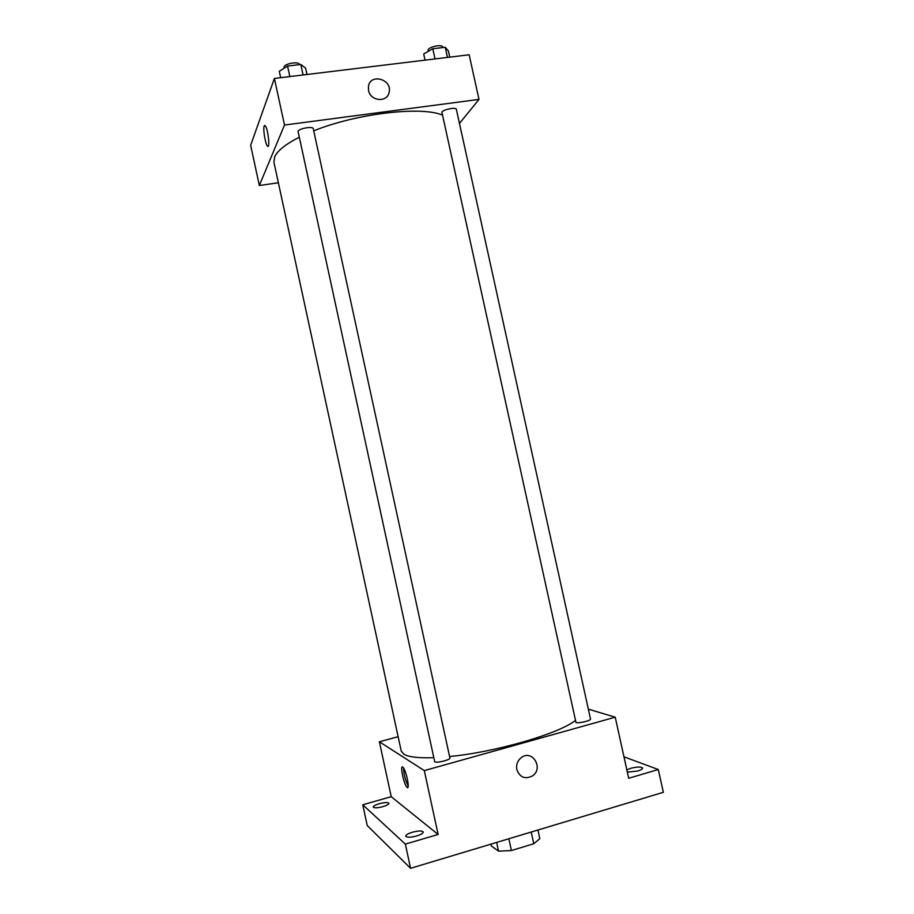 <?xml version="1.0" encoding="UTF-8"?>
<svg xmlns="http://www.w3.org/2000/svg" width="914" height="914" viewBox="0 0 914 914"><rect width="100%" height="100%" fill="white"/><g stroke="black" fill="none" stroke-linecap="round" stroke-linejoin="round"><path stroke-width="1.37" d="M531.217 832.037L533.776 843.748L539.843 838.664L537.946 830.015M533.776 843.748L511.417 850.534L498.541 851.163L491.344 845.941L490.944 844.136M508.847 838.755L511.417 850.534M496.645 842.422L498.541 851.163M623.965 756.826L658.309 769.531L663.347 792.312L410.569 868.3L367.234 825.525L362.767 804.766L391.238 796.7L438.126 834.471L405.359 844.125L410.569 868.3M658.309 769.531L628.695 778.271L615.225 717.193L424.302 770.605L438.126 834.471M516.844 769.599C516.033 764.835 517.427 760.905 521.026 757.809C531.994 748.669 544.218 768.286 532.371 775.975C525.024 779.539 519.849 777.414 516.844 769.599M416.67 835.956C410.523 837.532 406.879 837.612 405.725 836.196C405.805 834.916 408.01 833.591 412.363 832.231C418.463 830.666 422.108 830.586 423.273 832.003C423.216 833.271 421.011 834.585 416.67 835.956M382.806 806.662C377.379 808.033 374.192 808.17 373.232 807.085C373.335 806.034 375.38 804.903 379.367 803.692C384.76 802.332 387.947 802.195 388.918 803.28C388.827 804.32 386.793 805.451 382.806 806.662M405.359 844.125L362.767 804.766M424.302 770.605L379.379 741.78L391.238 796.7M379.379 741.78L398.138 736.695M626.844 769.896L630.694 768.32C637.161 766.732 641.137 766.64 642.622 768.057C642.645 769.005 641 769.999 637.686 771.028L627.347 772.159M299.141 137.317C285.454 144.309 277.285 150.879 274.611 157.014L273.949 162.304L401.235 751.057L403.725 754.13C408.387 757.009 418.361 758.197 433.636 757.683M449.585 756.529C495.171 752.211 558.42 733.862 575.146 720.666M588.342 709.15L615.225 717.193M434.721 761.83C436.652 763.327 450.739 759.774 449.905 758.014L313.274 128.737C313.125 125.995 298.969 128.406 298.033 131.33L434.721 761.83M575.98 722.494C578.631 723.614 591.278 720.598 590.513 719.032L456.372 109.372C456.257 106.938 443.621 109.314 441.862 112.114L575.98 722.494M402.754 767.097L403.017 767.326C406.273 770.285 410.352 791.158 406.901 787.183C403.817 784.383 399.738 764.641 402.754 767.097M408.192 786.029C405.336 780.35 403.782 774.329 403.52 767.977M521.026 757.809C531.994 748.669 544.218 768.286 532.371 775.975C525.024 779.528 519.849 777.414 516.833 769.599M313.742 130.851C355.946 113.644 420.691 106.013 442.056 114.936M459.468 123.436L478.993 99.398L284.494 125.047L259.336 185.508L278.382 182.766M284.494 125.047L274.406 78.455L469.145 54.783L478.993 99.398M368.536 90.452L368.456 86.293C370.444 72.971 392.392 79.335 389.147 92.223C387.49 102.802 370.399 101.385 368.536 90.452M274.406 78.455L250.653 145.28L259.336 185.508M265.209 125.744C268.031 128.44 270.361 149.747 267.448 146.046C265.368 144.161 262.866 128.897 264.18 126.029L265.209 125.744C268.031 128.44 270.361 149.747 267.448 146.046C265.368 144.161 262.866 128.897 264.18 126.029L264.672 125.447M368.456 86.293C370.444 72.971 392.392 79.335 389.147 92.223L389.147 92.223M306.967 74.491L305.596 68.162L300.832 64.471L287.567 66.048L279.284 71.315L280.667 77.69M300.832 64.471L303.105 74.959M287.567 66.048L289.841 76.57M284.151 68.219L284.048 66.859C284.894 63.489 299.061 61.192 299.312 64.391L299.358 64.643M449.757 57.136L448.397 51.001L445.244 47.254L432.79 48.739L423.708 53.972L425.067 60.141M445.244 47.254L447.472 57.411M432.79 48.739L435.03 58.93M428.106 51.435L428.14 49.676C429.82 46.477 442.445 44.158 442.65 47.002L442.764 47.551M408.067 786.851L406.901 787.183"/></g></svg>
